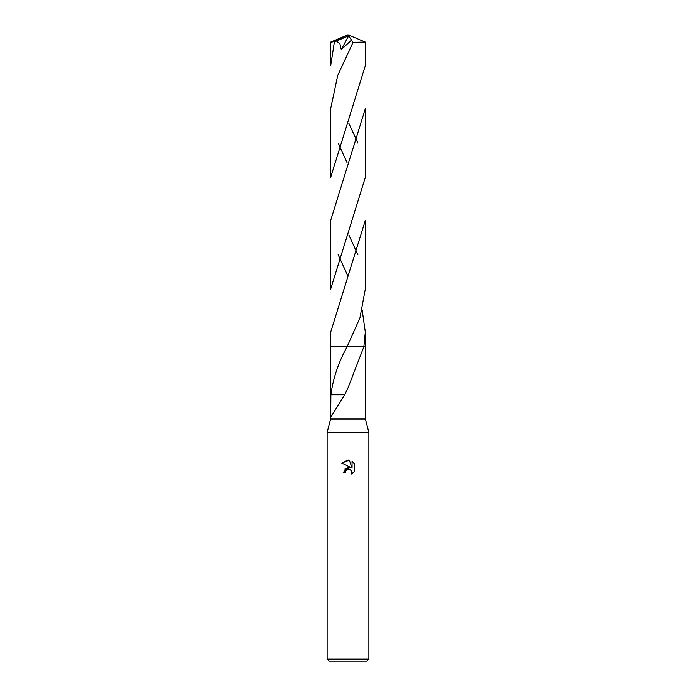 <?xml version="1.0" encoding="UTF-8"?>
<svg xmlns="http://www.w3.org/2000/svg" width="696" height="696" viewBox="0 0 696 696"><rect width="100%" height="100%" fill="white"/><g stroke="black" fill="none" stroke-linecap="round" stroke-linejoin="round"><path stroke-width="1.04" d="M330.67 415.79L330.87 394.823L344.616 394.832L331.087 416.695L330.67 415.79L330.67 418.992L327.12 432.355L368.88 432.355L368.88 659.112L327.12 659.112L329.208 661.2L366.792 661.2L368.88 659.112M330.67 418.992L365.33 418.992L368.88 432.355M348 469.365L345.747 471.131L345.39 472.645L343.198 472.645L348 467.155L350.662 467.477L341.797 463.11L348 460.047L349.349 460.195L352.054 467.99L352.054 461.317L354.203 463.493L354.203 471.723L351.706 474.115L351.811 471.349L350.001 469.539L348 469.365L349.201 469.322M365.33 418.992L365.33 399.191M330.905 394.85C332.94 378.763 338.334 362.729 347.087 346.747L365.33 346.747L365.33 399.617M362.251 310.564L365.33 332.07L363.877 346.747L348 387.933L344.616 394.832M345.39 472.645L345.616 471.418M351.428 470.661L352.063 472.619L351.706 474.115L354.203 471.723M350.662 467.477L344.537 469.008M345.747 471.131L347.104 469.713M347.452 469.539L347.913 469.391M354.203 463.493L352.054 461.317M349.349 460.195L341.797 463.11M330.67 399.191L330.67 346.747L347.087 346.747L330.67 346.747L330.67 332.07L330.67 346.747L347.095 346.747L359.945 317.828L365.33 289.031L365.33 220.38L330.67 332.166M365.33 42.134L365.33 65.659L330.67 177.341L330.67 108.689L337.673 75.559L353.063 42.334L365.33 42.134L348 34.8L332.488 41.977L336.455 41.047L339.935 43.944L341.275 49.607L351.506 40.142L353.063 42.334M338.134 143.019L347.069 162.647M357.866 254.701L348.853 234.926M334.376 41.977L330.67 65.659L330.67 42.134L332.488 41.977M365.33 108.689L365.33 177.341L330.67 289.031L330.67 220.38L365.33 108.689M357.866 143.019L348.844 123.227M365.33 332.166L365.33 346.747L363.877 346.747M338.134 254.701L348 276.242M336.455 41.047L348.679 35.835L351.506 40.142M348.679 35.835L341.275 49.607M347.53 36.096L348 34.8L330.687 42.125M347.53 36.044L348 34.8M327.12 432.355L327.12 659.112M365.33 332.079L365.33 346.747"/></g></svg>
